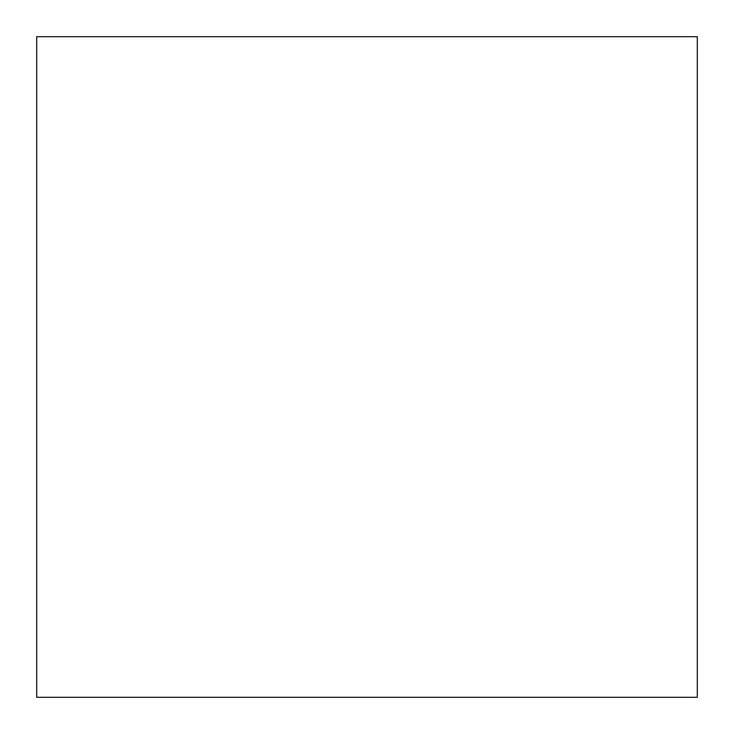 <?xml version="1.0" encoding="UTF-8"?>
<svg xmlns="http://www.w3.org/2000/svg" width="734" height="734" viewBox="0 0 734 734"><rect width="100%" height="100%" fill="white"/><g stroke="black" fill="none" stroke-linecap="round" stroke-linejoin="round"><path stroke-width="1.1" d="M36.7 697.3L697.3 697.3L697.3 36.7L36.7 36.7L36.7 697.3"/></g></svg>
